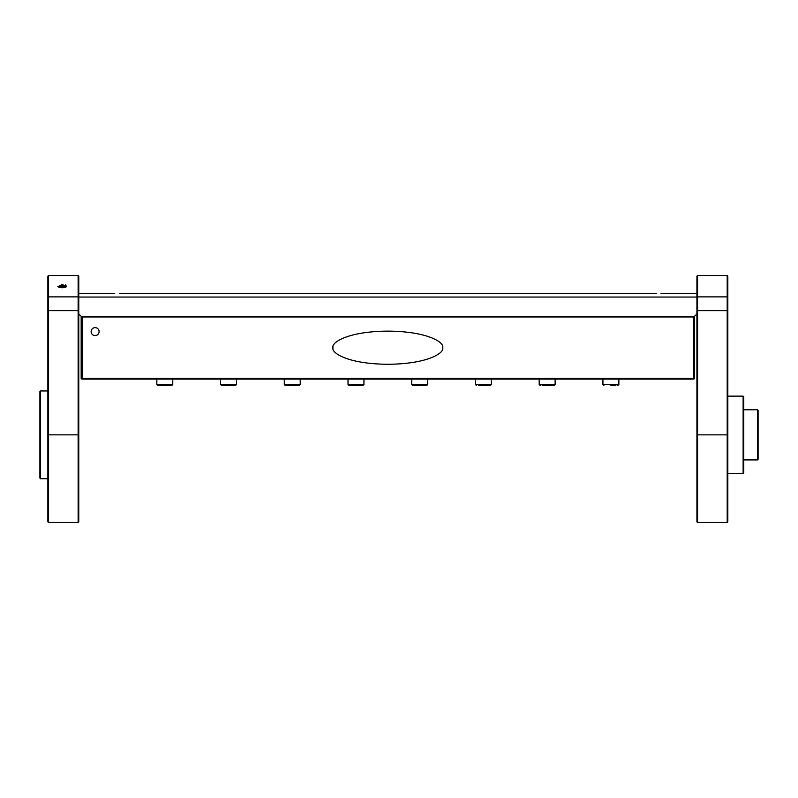 <?xml version="1.0" encoding="UTF-8"?>
<svg xmlns="http://www.w3.org/2000/svg" width="798" height="798" viewBox="0 0 798 798"><rect width="100%" height="100%" fill="white"/><g stroke="black" fill="none" stroke-linecap="round" stroke-linejoin="round"><path stroke-width="1.2" d="M40.538 478.73L39.9 478.092L39.9 391.599L40.538 390.96L40.538 478.73L47.87 478.73M65.526 284.926L66.124 285.165M62.204 287.819L57.825 286.711L62.204 284.477L66.583 286.711L62.204 287.819M78.134 275.529L78.773 276.168L78.773 297.425L78.134 296.876L78.134 275.529L48.498 275.529L48.498 522.471L78.134 522.471L78.134 296.876L48.498 296.876L47.87 297.425L47.87 276.168L48.498 275.529M48.498 522.471L47.87 521.832L47.87 297.425M78.773 297.425L78.773 521.832L78.134 522.471M66.184 286.851A3.98 1.137 0 0 0 65.067 286.053A3.98 1.137 0 0 0 60.718 285.794A3.98 1.137 0 0 0 58.224 286.851M64.828 287.519A3.501 1.007 0 0 0 65.705 286.851A3.501 1.007 0 0 0 64.728 286.153A3.501 1.007 0 0 0 60.897 285.923A3.501 1.007 0 0 0 58.703 286.851A3.501 1.007 0 0 0 59.581 287.519M743.128 396.137L743.766 396.766L743.766 472.925L743.128 473.563L743.128 396.137L727.826 396.137M757.462 409.763L758.1 410.401L758.1 459.289L757.462 459.927L757.462 409.763L743.766 409.763M727.197 275.529L727.826 276.168L727.826 521.832L727.197 522.471L727.197 275.529L697.562 275.529L697.562 522.471L727.197 522.471M697.562 522.471L696.923 521.832L696.923 276.168L697.562 275.529M114.673 293.375L78.773 293.375M656.345 293.375L119.351 293.375M696.923 293.375L661.023 293.375M696.923 313.923L694.529 316.317L81.167 316.317L78.773 313.923M696.923 297.046L78.773 297.046M442.651 347.699C444.855 342.851 428.416 331.36 387.848 331.13C347.28 331.36 330.841 342.851 333.045 347.699C330.841 352.546 347.28 364.048 387.848 364.267C428.416 364.048 444.855 352.546 442.651 347.699M99.082 331.609A3.98 3.98 0 0 0 95.102 327.629A3.98 3.98 0 0 0 91.122 331.609A3.98 3.98 0 0 0 95.102 335.589A3.98 3.98 0 0 0 99.082 331.609M540.156 385.454L539.199 384.506L555.129 384.506L554.171 385.454L542.181 385.454M488.426 385.454L478.451 385.454M427.678 384.506L426.721 385.454L412.706 385.454L411.748 384.506L427.678 384.506L427.678 379.09M360.975 385.454L348.975 385.454L348.018 384.506L363.948 384.506L363.948 379.09M297.245 385.454L285.245 385.454L284.288 384.506L300.228 384.506L300.228 379.09M233.515 385.454L221.525 385.454L220.567 384.506L236.497 384.506L236.497 379.09M169.794 385.454L157.795 385.454L156.837 384.506L172.767 384.506L172.767 379.09M610.889 385.454L615.876 385.454M81.167 378.452L81.167 316.956L82.114 316.956L82.114 378.452L694.529 378.452L694.529 316.956L694.529 378.452L693.891 379.09L81.805 379.09L81.167 378.452L82.114 378.452L82.114 379.09M694.529 316.956L693.891 316.317L694.529 316.956L82.114 316.956L82.114 316.317M554.171 385.454L547.169 385.454M476.426 385.454L475.468 384.506L491.408 384.506L490.451 385.454L483.438 385.454M426.721 385.454L414.721 385.454M363.948 384.506L362.99 385.454L351 385.454M300.228 384.506L299.27 385.454L287.27 385.454M236.497 384.506L235.54 385.454L223.54 385.454M172.767 384.506L171.809 385.454L159.819 385.454M81.805 316.317L81.167 316.956M693.891 379.09L694.529 378.452M125.376 379.09L108.648 379.09M667.048 379.09L650.32 379.09M78.773 310.671L47.87 310.671M78.773 434.85L47.87 434.85M727.826 297.425L727.197 296.876L697.562 296.876L696.923 297.425M727.826 310.671L696.923 310.671M727.826 434.85L696.923 434.85M603.877 385.454L602.929 384.506L618.859 384.506L618.859 379.09M693.572 379.09L693.572 316.317M40.538 390.96L47.87 390.96M64.548 287.579A3.541 3.541 0 0 0 59.87 287.579M757.462 459.927L743.766 459.927M743.128 473.563L727.826 473.563M156.837 384.506L156.837 379.09M220.567 384.506L220.567 379.09M284.288 384.506L284.288 379.09M348.018 384.506L348.018 379.09M411.748 384.506L411.748 379.09M475.468 384.506L475.468 379.09M539.199 384.506L539.199 379.09M602.929 384.506L602.929 379.09M555.129 384.506L555.129 379.09M491.408 384.506L491.408 379.09M618.859 384.506L617.901 385.454"/></g></svg>
